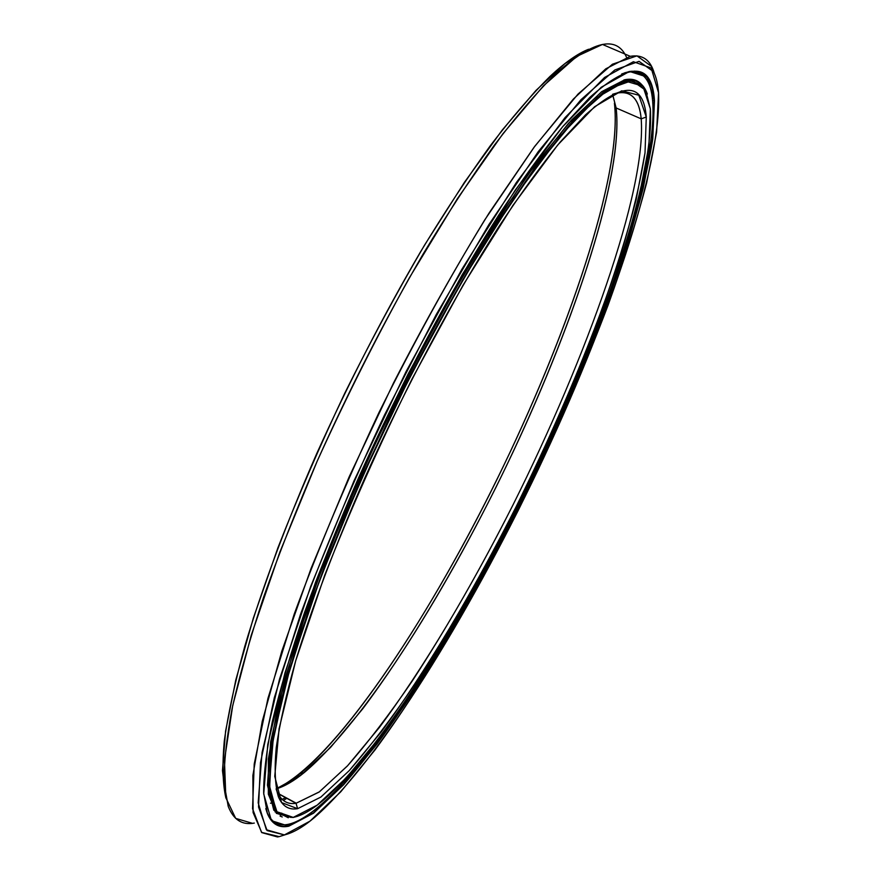 <?xml version="1.0" encoding="UTF-8"?>
<svg xmlns="http://www.w3.org/2000/svg" width="881" height="881" viewBox="0 0 881 881"><rect width="100%" height="100%" fill="white"/><g stroke="black" fill="none" stroke-linecap="round" stroke-linejoin="round"><path stroke-width="1.32" d="M282.162 799.397L285.433 797.591M297.459 816.324L292.91 817.513L297.459 816.324M650.365 108.914C654.671 177.654 602.725 328.018 536.364 467.932C469.683 607.967 384.38 746.956 323.041 800.466C311.643 810.091 301.709 815.729 293.23 817.403L317.226 805.113L346.409 777.692L378.984 738.146C424.455 676.839 472.943 594.895 516.916 507.819C549.799 441.315 578.465 375.747 602.934 311.103C617.988 269.212 630.234 230.139 639.694 193.886L648.89 145.949L650.365 108.914L642.932 86.162L625.598 81.151L597.88 97.053L560.162 135.927L514.086 197.818L462.646 279.982L410.05 376.594L361.056 479.363L320.089 578.938L290.378 666.796L273.451 736.648L269.267 785.125L276.513 811.588L293.23 817.403L277.185 812.403L269.52 789.002L271.943 745.932L285.642 683.447L310.927 603.937C333.315 543.786 359.999 480.773 390.988 414.929C423.486 349.823 456.391 289.915 489.704 235.205L536.353 166.333L576.78 117.129L608.958 88.816L631.941 80.6L645.685 90.314L650.365 108.914M641.203 118.847L646.28 117.019C643.548 82.175 623.296 81.448 585.524 114.838L560.096 142.171C541.198 165.375 520.792 193.534 498.866 226.648C454.178 296.49 405.866 386.682 365.34 476.786C335.815 543.962 311.984 607.207 295.719 660.706C286.259 694.404 279.762 723.4 276.227 747.694C274.321 769.08 275.037 785.423 278.374 796.721C282.372 806.214 288.781 810.201 297.624 808.681L296.027 803.296C287.239 804.694 280.863 800.631 276.887 791.127L276.216 789.277C280.081 800.124 286.688 804.793 296.027 803.296L277.978 793.572L296.027 803.296L319.473 791.788L347.687 765.644L379.237 727.64C423.332 668.558 470.476 589.114 513.183 504.538C586.702 357.433 646.533 191.023 641.203 118.847C639.32 99.399 631.446 90.732 617.581 92.846L612.934 94.157C629.728 88.97 639.143 97.196 641.203 118.847L616.138 107.967L641.203 118.847C646.544 191.111 586.581 357.785 512.94 505.022C480.387 569.269 446.843 627.911 412.308 680.936C389.655 714.15 367.983 742.529 347.301 766.063L319.109 792.052L296.027 803.296L297.624 808.681L320.86 797.074L349.25 770.611L381.033 732.166C425.446 672.434 472.976 592.186 516.101 506.806C548.345 441.601 576.427 377.332 600.357 314.032C615.059 273.033 626.997 234.864 636.17 199.513L645.013 152.865L646.28 117.019L641.203 118.847M612.548 94.355L616.138 107.967L612.592 94.333M629.937 79.224L631.005 80.215L629.937 79.224M630.73 80.215L629.651 79.213L630.73 80.215M276.48 812.095L275.026 811.875L276.48 812.095M276.127 788.847C333.58 762.208 425.997 623.594 496.807 479.771C567.551 335.705 622.548 175.066 614.42 103.209C622.206 169.945 574.39 315.563 510.506 451.303C446.282 587.198 362.454 721.407 299.76 773.97C291.204 780.896 283.33 785.852 276.127 788.847M616.138 107.967C624.111 179.856 567.672 342.753 495.827 487.578C454.067 570.844 407.385 649.319 362.796 708.731L330.573 747.396L301.137 775.005L276.138 788.891C284.453 786.502 293.836 781.04 304.297 772.505C365.989 720.581 449.035 587.418 512.775 452.581C576.174 317.887 623.704 173.59 616.138 107.967L614.42 103.209M646.28 117.019L645.013 152.865C640.322 182.488 632.283 216.219 620.918 254.058C595.897 332.016 558.697 420.942 516.101 506.806C483.284 571.615 449.486 630.818 414.709 684.405C391.902 717.993 370.086 746.725 349.25 770.611L320.86 797.074L297.624 808.681L281.557 802.569L274.751 776.37L279.068 728.851L295.708 660.717L324.693 575.304C349.79 511.454 378.885 446.017 412.011 379.006L463.021 285.246L512.951 205.339L557.772 144.936L594.576 106.744L621.733 90.798L638.824 95.225L646.28 117.019M647.326 94.058L645.575 89.994L631.82 80.259L608.815 88.463L576.603 116.788L536.133 166.002L489.451 234.919C456.116 289.662 423.177 349.614 390.657 414.764L346.464 512.081L310.541 603.914L285.257 683.48L271.557 746.009L269.157 789.101L276.843 812.513L292.91 817.513L277.757 813.493L269.784 794.398L269.872 759.246L279.024 707.928L297.723 641.698L325.651 563.355L361.573 477.293L403.355 389.006C433.265 330.904 463.208 277.57 493.184 229.005L535.351 167.06L572.452 121.27L602.901 92.615L625.873 80.722C636.456 78.827 643.615 83.277 647.326 94.058M635.168 71.79L634.463 71.075M271.491 820.53L272.471 820.607L271.491 820.53M285.477 834.659L279.222 836.631L285.477 834.659M658.536 92.714C662.083 166.784 607.207 324.274 537.972 470.002C468.351 615.819 379.359 760.909 314.704 817.326C303.218 827.017 293.12 832.875 284.409 834.913L279.222 836.631L284.409 834.913L309.947 821.169L340.749 791.81L374.932 750.028C422.495 685.561 472.877 600.258 518.535 509.802C552.662 440.764 582.495 372.597 608.033 305.289C623.781 261.613 636.666 220.746 646.698 182.708L656.609 132.139L658.536 92.714L651.169 67.969L633.384 61.725L604.564 77.473L565.018 117.636L516.387 182.488L461.886 269.245L406.031 371.672L354.041 480.762L310.707 586.35L279.519 679.152L262.064 752.462L258.177 802.822L266.359 829.748L284.409 834.913L267.141 830.596L258.54 807.051L260.468 762.737L274.31 697.752L300.476 614.431C323.856 551.121 351.871 484.627 384.545 414.94L436.293 314.462L488.922 224.545L538.258 151.653L580.964 99.707L614.883 69.929L639.055 61.362L653.471 71.614C656.202 76.933 657.887 83.97 658.536 92.714M654.154 100.897L654.473 100.775C652.105 62.496 630.532 61.384 589.752 97.45L563.025 126.28C543.17 150.706 521.728 180.341 498.69 215.151C451.733 288.583 400.976 383.411 358.446 478.053C338.007 525.01 320.045 569.809 304.562 612.438C290.763 653.052 280.037 689.36 272.372 721.341C266.502 750.425 263.595 774.289 263.661 792.911L267.395 813.559C271.777 824.076 278.914 828.283 288.803 826.191L288.704 825.849C278.814 827.942 271.678 823.724 267.295 813.207L265.798 808.582C269.696 822.138 277.03 827.953 287.801 826.015L313.46 812.866L343.447 784.508L376.815 743.872C423.309 681.024 472.734 597.439 517.543 508.7C551.032 440.963 580.271 374.117 605.258 308.163C620.642 265.39 633.208 225.448 642.932 188.314L652.469 139.099L654.154 100.897C652.557 79.048 644.198 69.28 629.056 71.592L621.634 74.015C641.533 66.516 652.369 75.469 654.154 100.897L652.557 100.203L654.154 100.897L652.469 139.099C647.348 170.418 638.791 205.901 626.809 245.535C600.512 327.06 561.792 419.466 517.543 508.7C483.46 576.042 448.286 637.723 412.033 693.743C388.202 728.939 365.34 759.202 343.447 784.508L313.46 812.866L288.704 825.849L313.57 813.174L343.568 784.795L376.947 744.126C423.464 681.233 472.91 597.593 517.731 508.811C551.242 441.04 580.502 374.161 605.5 308.174C620.907 265.379 633.472 225.415 643.218 188.259L652.766 139.011L654.154 100.897M654.473 100.775L652.766 139.011C647.634 170.352 639.077 205.846 627.085 245.502C600.754 327.082 562.012 419.532 517.731 508.811C483.636 576.185 448.451 637.899 412.176 693.964C388.345 729.182 365.472 759.455 343.568 784.795L313.57 813.174L288.803 826.191L271.425 820.685L263.716 793.979L267.758 744.555L284.948 672.963L315.409 582.638C341.949 514.878 372.828 445.379 408.046 374.139L462.261 274.619L515.231 190.164L562.596 126.787L601.227 87.263L629.497 71.427L647.072 77.043L654.473 100.775M654.286 73.299L651.599 66.46L636.941 55.855L612.427 64.225L578.046 94.047L534.756 146.323L484.759 219.865C449.046 278.429 413.817 342.577 379.083 412.319C346.046 482.81 317.755 550.074 294.221 614.112L267.956 698.336L254.224 763.981L252.561 808.67L261.536 832.369L279.222 836.631L277.493 836.95L261.778 832.611L253.1 812.546L252.869 775.533L262.23 721.374L281.755 651.29L311.158 568.212L349.173 476.808L393.532 382.971C425.325 321.213 457.173 264.564 489.087 213.037L533.963 147.402L573.421 99.002L605.798 68.817L630.267 56.318C642.524 54.237 650.53 59.897 654.286 73.299M630.267 56.318L602.45 44.435L576.824 56.362L543.357 85.92L502.985 133.681L457.404 198.666L409.169 278.132C376.605 336.96 345.958 397.926 317.248 461.027L279.795 552.266L251.206 635.377L232.694 705.692L224.446 760.237L225.844 797.745L235.69 818.383L252.506 823.339M588.618 49.248C577.936 53.378 565.073 62.419 550.052 76.372C532.025 94.157 512.158 117.206 490.475 145.497C467.965 176.685 444.619 212.167 420.457 251.955C383.499 315.178 348.931 382.387 316.742 453.561C286.226 523.314 261.624 589.532 244.753 646.445C234.93 682.5 228.102 713.984 224.303 740.888C222.155 764.928 222.695 783.98 225.899 798.032L222.464 770.666L225.58 731.186L235.811 679.934L253.354 618.088L277.956 547.685C297.613 497.38 319.858 445.929 344.713 393.344C370.571 341.244 397.155 291.886 424.444 245.281L464.441 182.334L502.093 130.234L535.967 90.435L565.007 63.509L588.618 49.248M254.323 823.074C242.198 825.409 233.498 819.837 228.223 806.368L224.126 783.661C223.818 763.728 226.472 738.685 232.099 708.533C239.511 675.562 250.028 638.406 263.639 597.065C278.958 553.786 296.831 508.436 317.248 461.027C349.944 388.224 385.184 319.318 422.968 254.312C447.669 213.422 471.511 176.971 494.516 144.947C516.651 115.907 536.881 92.318 555.217 74.169C592.88 40.57 616.656 34.943 626.534 57.298M652.656 101.293C656.224 145.233 634.375 227.65 600.875 316.631C634.375 227.65 656.224 145.233 652.656 101.293C650.938 78.101 641.588 68.608 624.618 72.837L627.536 72.099C642.645 69.808 651.015 79.543 652.656 101.293M288.109 824.352C323.745 816.731 385.393 738.179 443.308 641.897C385.393 738.179 323.745 816.731 288.109 824.352L287.261 824.506C277.812 826.158 270.974 821.874 266.734 811.654M280.643 816.324L282.261 816.962L280.643 816.324M280.103 816.059L280.488 815.31L280.103 816.059M631.082 71.251L631.787 71.592L631.082 71.251M288.274 817.766L273.815 810.223L267.45 785.202L270.676 741.67L284.574 680.022L309.319 602.549C330.992 544.249 356.75 483.195 386.594 419.389C417.913 356.166 449.795 297.514 482.237 243.442L528.104 174.328L568.531 123.307L601.503 91.844L625.951 79.521L641.676 84.609C637.657 79.973 632.062 78.343 624.882 79.719L601.822 91.602L571.295 120.268L534.106 166.091L491.851 228.091L446.832 303.582C416.284 359.349 387.354 417.043 360.054 476.665L324.109 562.838L296.181 641.28L277.504 707.608L268.375 759.004L268.342 794.222L276.381 813.35L291.182 817.469M283.429 800.477L286.964 798.208M278.374 796.721L276.887 791.127M299.76 773.97L304.297 772.505M277.845 793.285L296.335 803.252M624.001 79.907L625.873 80.722M651.599 66.46L653.471 71.614M550.052 76.372L555.217 74.169M281.766 813.119L280.235 816.125M270.456 803.164L271.811 803.164"/></g></svg>
